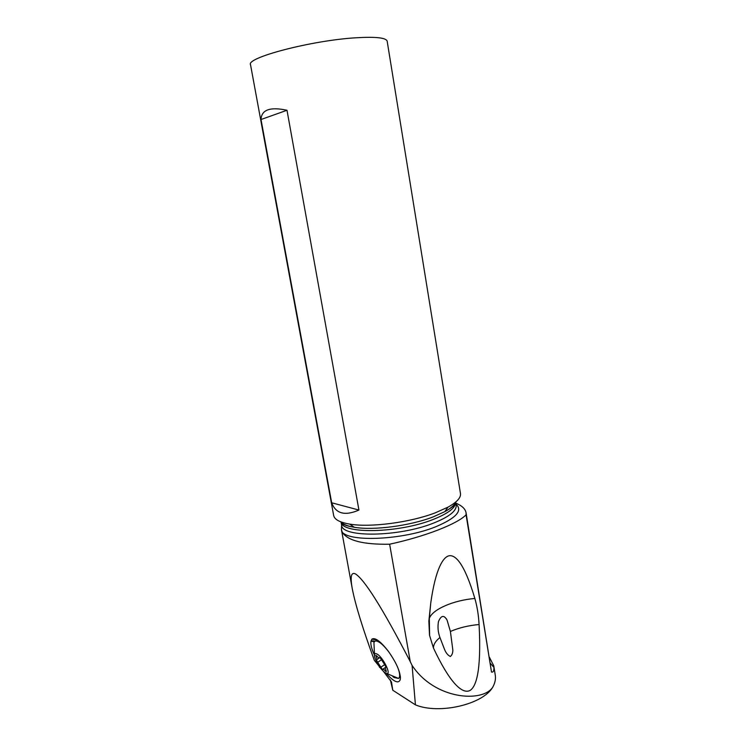 <?xml version="1.0" encoding="UTF-8"?>
<svg xmlns="http://www.w3.org/2000/svg" width="746" height="746" viewBox="0 0 746 746"><rect width="100%" height="100%" fill="white"/><g stroke="black" fill="none" stroke-linecap="round" stroke-linejoin="round"><path stroke-width="1.12" d="M378.912 665.945L379.574 667.372L378.912 665.945M380.124 667.67L379.574 667.372L380.124 667.67M489.404 657.217L493.759 665.814L493.917 667.409C494.038 670.952 493.237 672.491 491.502 672.043L466.064 512.763C465.345 508.884 461.942 505.676 455.862 503.149M493.759 665.814L495.288 675.279C495.876 679.084 495.018 683.066 492.714 687.225C482.783 702.741 434.881 699.935 412.09 665.413L410.272 661.665C382.707 608.484 364.365 579.204 355.236 573.795C351.077 571.977 350.107 577.012 352.308 588.892C355.394 604.764 362.733 628.58 374.315 660.331L378.8 665.786M410.272 661.665L389.636 544.216C407.577 540.263 423.775 535.507 438.21 529.94C452.309 524.419 461.597 519.384 466.091 514.824L466.064 512.763M456.02 504.156C463.033 510.637 456.114 518.237 435.282 526.946C403.595 539.712 350.751 542.323 342.274 532.234C347.617 540.682 363.405 544.673 389.636 544.207M342.274 532.234L341.463 529.809L341.593 524.886M466.091 514.824L491.502 672.043M390.354 679.858L392.788 690.237L391.464 681.928L383.63 671.642M492.714 687.225C482.774 704.532 438.928 714.668 415.419 704.858L392.788 690.237M412.09 665.413L415.419 704.858M386.801 674.048C393.851 681.713 398.271 683.728 400.052 680.11L400.443 677.928C399.968 670.766 395.79 661.693 387.92 650.708C380.301 641.094 374.958 637.243 371.89 639.154L370.967 641.308C370.454 644.134 371.48 648.442 374.054 654.251M474.857 598.478C464.171 562.68 455.274 554.623 448.999 555.798C443.348 557.02 435.683 567.995 430.759 602.955L428.857 621.157L429.51 635.247L433.463 648.041C452.29 688.036 463.844 693.575 469.933 690.507C475.929 686.954 481.571 671.876 479.091 624.523C478.54 614.965 477.132 606.284 474.857 598.478C453.587 600.232 432.251 609.37 429.304 618.499L428.969 619.758M435.347 512.8L448.048 507.121C456.888 502.189 461.028 497.675 460.478 493.582L387.165 41.151C386.139 37.748 375.779 36.619 356.075 37.776C311.791 40.34 245.667 57.731 250.535 64.753L333.667 515.486C334.45 519.542 339.794 522.414 349.706 524.102C370.175 527.711 410.235 522.498 435.347 512.8M286.996 110.259C270.155 106.65 261.492 109.727 261.016 119.509L331.681 502.776C335.831 513.733 344.913 516.157 358.929 510.05L286.996 110.259L261.016 119.509M331.681 502.776L358.929 510.05M433.463 648.041C433.426 644.497 435.589 640.982 439.944 637.504L444.42 649.104C445.819 652.778 447.796 655.24 450.342 656.499C451.964 655.23 452.803 653.132 452.859 650.195L450.397 631.452C458.995 627.778 468.563 625.465 479.091 624.523M439.944 637.504C438.023 632.31 437.529 626.985 438.48 621.521C441.203 615.217 444.075 614.769 447.096 620.187L450.397 631.452M377.765 640.273L375.881 640.609M399.119 677.881L400.415 676.874M374.595 656.872L373.933 642.558C374.716 640.711 376.357 640.525 378.847 641.989C381.626 643.565 385.011 646.959 389.002 652.172M397.245 666.327C399.278 671.046 400.015 674.673 399.446 677.2L398.578 678.44L394.149 677.554L392.844 676.65M385.253 672.911C380.292 668.864 376.73 663.464 374.567 656.722C374.016 653.757 374.865 652.871 377.112 654.083C382.903 657.189 391.482 674.365 386.838 673.526L385.253 672.911M386.223 671.838L385.384 667.642L386.092 667.26L384.75 664.742L380.059 657.571L378.716 657.795L375.798 655.258L377.047 659.464L376.366 659.837L377.69 662.327L382.316 669.414L383.668 669.237L386.223 671.838M493.917 667.409L490.402 663.353M454.407 503.084L455.265 503.606M341.118 522.265L341.621 525.025C341.136 537.707 398.541 537.157 433.426 523.142C449.101 516.885 456.692 510.917 456.198 505.238L455.731 502.375M455.433 503.242L454.985 502.636M455.694 502.45C455.489 507.933 447.87 513.649 432.839 519.589C398.793 533.166 342.582 534.276 341.174 522.321M340.67 521.808C342.899 524.307 347.44 526.135 354.303 527.282C373.242 530.658 409.974 525.893 433.1 516.922L444.812 511.653C450.994 508.222 454.724 504.93 455.993 501.797M400.397 678.618L400.052 680.11M374.445 641.635L370.967 641.308M400.21 679.578L400.341 679.009M371.098 640.739L375.219 641.131M386.232 670.57L385.486 671.092M384.638 664.63L380.824 667.241M381.551 659.697L377.69 662.327M376.907 655.967L376.161 656.48M341.463 529.809L352.215 588.389M455.274 503.597L454.538 502.981M349.706 524.102L354.303 527.282C346.041 525.921 341.631 524.149 341.081 521.967M455.666 502.077C455.918 504.333 452.3 507.532 444.812 511.653L448.048 507.121M447.078 620.196L446.322 618.704M430.759 602.955L429.304 618.499L429.603 635.228M377.178 639.891L371.89 639.154M399.446 677.2L400.388 676.547M398.578 678.44L386.782 673.526M386.102 666.98L383.127 669.022M379.21 657.991L377.047 659.464"/></g></svg>
